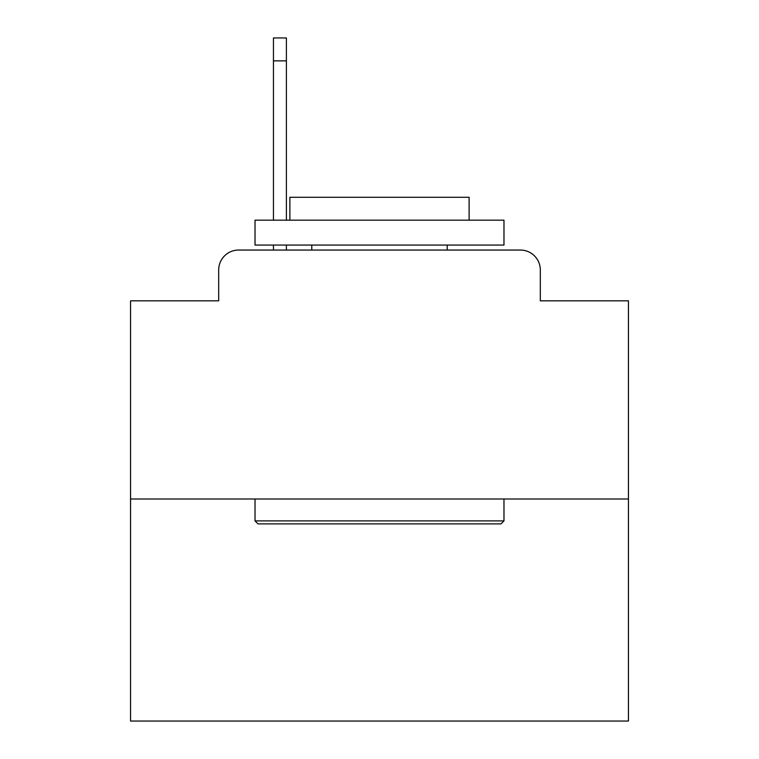 <?xml version="1.0" encoding="UTF-8"?>
<svg xmlns="http://www.w3.org/2000/svg" width="759" height="759" viewBox="0 0 759 759"><rect width="100%" height="100%" fill="white"/><g stroke="black" fill="none" stroke-linecap="round" stroke-linejoin="round"><path stroke-width="1.14" d="M218.687 269.967L218.687 300.83L218.687 269.967A19.914 19.914 0 0 1 238.601 250.053L273.449 250.053L273.449 245.072M628.443 498.995L130.557 498.995L130.557 721.05L628.443 721.05L628.443 300.83L540.313 300.83L540.313 269.967A19.914 19.914 0 0 0 520.399 250.053L238.601 250.053M130.557 498.995L130.557 300.83L218.687 300.83M286.399 245.072L286.399 250.053L301.826 250.053M457.174 250.053L520.399 250.053M540.313 300.83L540.313 269.967M500.987 523.89L258.013 523.89L255.024 520.902L503.976 520.902L500.987 523.89M255.024 220.176L503.976 220.176L503.976 245.072L255.024 245.072L255.024 220.176M469.119 220.176L469.119 197.274L289.881 197.274L289.881 220.176M255.024 498.995L255.024 520.902M503.976 498.995L503.976 520.902M311.788 245.072L311.788 250.053M447.212 245.072L447.212 250.053M273.449 220.176L273.449 37.95L286.399 37.95L286.399 220.176M273.449 60.853L286.399 60.853"/></g></svg>
